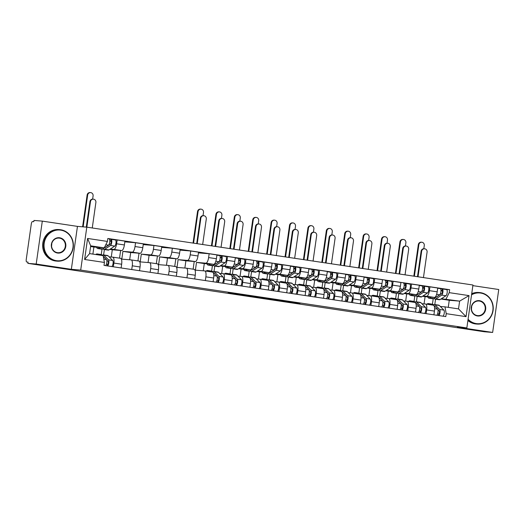 <?xml version="1.0" encoding="UTF-8"?>
<svg xmlns="http://www.w3.org/2000/svg" width="525" height="525" viewBox="0 0 525 525"><rect width="100%" height="100%" fill="white"/><g stroke="black" fill="none" stroke-linecap="round" stroke-linejoin="round"><path stroke-width="0.79" d="M249.88 295.772L235.489 293.619L228.007 293.009L242.222 295.142L237.497 294.354L246.054 295.457L241.552 294.669L249.88 295.772M299.972 303.457L287.641 301.435L280.16 300.825L296.212 303.22L283.119 301.173L299.998 303.26M71.347 269.312L77.457 226.387L42.308 221.117L36.199 264.042L71.347 269.312L80.699 270.08L466.843 327.941L457.492 327.173L492.64 332.443L484.299 331.754L27.851 263.36L28.035 262.106L26.716 261.995A2.527 0.84 -81.5 0 0 26.736 262.001M36.199 264.042L27.851 263.36M267.612 298.436L251.639 296.041L244.158 295.431L260.203 297.826L267.612 298.436M271.208 298.948L285.685 301.133L270.795 299.44L262.06 298.121L271.208 298.948M42.308 221.117L33.961 220.434L33.784 221.681L32.484 221.576A2.527 0.84 -81.5 0 0 31.29 224.011L26.25 259.429A2.527 0.84 -81.5 0 0 26.716 261.995M77.457 226.387L86.802 227.154L472.953 285.016L466.843 327.941M492.64 332.443L498.75 289.518L472.867 285.639M109.134 256.843L112.757 257.145A5.814 1.929 98.5 0 1 112.803 257.145A5.814 1.929 98.5 0 1 113.866 263.058L113.334 266.792M104.383 249.539L103.615 254.92M111.267 257.02L112.297 249.782L121.649 250.55A5.814 1.929 -81.5 0 0 124.392 244.952L116.609 243.784A5.814 1.929 98.5 0 1 113.859 249.382L110.23 249.086M116.609 243.784L117.154 239.971L113.557 239.676M101.246 254.566L102.014 249.185M121.124 267.953L121.649 264.226A5.814 1.929 -81.5 0 0 120.586 258.313A5.814 1.929 -81.5 0 0 120.54 258.307L112.842 257.158M124.392 244.952L124.937 241.132L117.154 239.971M124.838 241.848L135.555 242.727L135.01 246.54A5.814 1.929 98.5 0 1 132.261 252.138L122.909 251.37L121.807 259.133L131.158 259.901A5.814 1.929 98.5 0 1 131.197 259.908A5.814 1.929 98.5 0 1 132.267 265.814L131.736 269.548M119.529 258.156L120.625 250.464M139.519 270.71L140.05 266.982A5.814 1.929 -81.5 0 0 138.987 261.069A5.814 1.929 -81.5 0 0 138.941 261.069L131.243 259.914M129.668 259.777L130.699 252.538L140.044 253.306A5.814 1.929 -81.5 0 0 142.793 247.708L143.338 243.889L135.555 242.727M143.233 244.604L153.95 245.483L153.412 249.296A5.814 1.929 98.5 0 1 150.662 254.901L141.31 254.133L140.208 261.89L149.559 262.658A5.814 1.929 98.5 0 1 149.599 262.664A5.814 1.929 98.5 0 1 150.668 268.57L150.137 272.304M137.924 260.912L139.02 253.221M157.92 273.473L158.452 269.738A5.814 1.929 -81.5 0 0 157.382 263.826A5.814 1.929 -81.5 0 0 157.343 263.826L149.638 262.671M148.063 262.533L149.093 255.294L158.445 256.062A5.814 1.929 -81.5 0 0 161.195 250.464L161.739 246.652L153.95 245.483M161.634 247.36L172.351 248.24L171.806 252.059A5.814 1.929 98.5 0 1 169.063 257.657L159.712 256.889L158.602 264.646L167.954 265.414A5.814 1.929 98.5 0 1 168 265.42A5.814 1.929 98.5 0 1 169.063 271.327L168.532 275.061M156.325 263.668L157.421 255.977M176.321 276.229L176.853 272.495A5.814 1.929 -81.5 0 0 175.783 266.588A5.814 1.929 -81.5 0 0 175.737 266.582L168.039 265.427M166.464 265.289L167.495 258.051L176.846 258.818A5.814 1.929 -81.5 0 0 179.589 253.221L180.134 249.408L172.351 248.24M180.036 250.117L190.752 250.996L190.207 254.815A5.814 1.929 98.5 0 1 187.458 260.413L178.106 259.645L177.004 267.402L186.355 268.17A5.814 1.929 98.5 0 1 186.395 268.177A5.814 1.929 98.5 0 1 187.464 274.089L186.933 277.817M174.727 266.424L175.823 258.74M194.716 278.985L195.248 275.251A5.814 1.929 -81.5 0 0 194.184 269.345A5.814 1.929 -81.5 0 0 194.138 269.338L186.441 268.183M184.866 268.052L185.896 260.813L195.241 261.581A5.814 1.929 -81.5 0 0 197.991 255.983L198.535 252.164L190.752 250.996M198.437 252.873L209.147 253.752L208.609 257.572A5.814 1.929 98.5 0 1 205.859 263.169L196.507 262.402L195.405 270.158L204.757 270.926A5.814 1.929 98.5 0 1 204.796 270.933A5.814 1.929 98.5 0 1 205.866 276.846L205.334 280.573M193.128 269.187L194.217 261.496M213.117 281.741L213.649 278.007A5.814 1.929 -81.5 0 0 212.579 272.101A5.814 1.929 -81.5 0 0 212.54 272.094L204.842 270.939M203.26 270.808L204.291 263.57L213.642 264.338A5.814 1.929 -81.5 0 0 216.392 258.74L216.937 254.92L209.147 253.752M219.529 273.387L223.151 273.683A5.814 1.929 98.5 0 1 223.197 273.689A5.814 1.929 98.5 0 1 224.26 279.602L223.729 283.329M214.777 266.083L214.01 271.464M223.952 256.213L227.548 256.508L227.003 260.328A5.814 1.929 98.5 0 1 224.26 265.926L220.625 265.63M211.641 271.11L212.408 265.729M231.518 284.498L232.05 280.77A5.814 1.929 -81.5 0 0 230.98 274.857A5.814 1.929 -81.5 0 0 230.941 274.851L223.237 273.696M221.662 273.564L222.692 266.326L232.043 267.094A5.814 1.929 -81.5 0 0 234.793 261.496L235.331 257.677L227.548 256.508M237.93 276.143L241.552 276.445A5.814 1.929 98.5 0 1 241.598 276.445A5.814 1.929 98.5 0 1 242.662 282.358L242.13 286.092M233.172 268.839L232.411 274.221M242.353 258.976L245.949 259.271L245.405 263.084A5.814 1.929 98.5 0 1 242.655 268.682L239.026 268.387M230.042 273.866L230.81 268.485M249.913 287.254L250.445 283.526A5.814 1.929 -81.5 0 0 249.382 277.613A5.814 1.929 -81.5 0 0 249.336 277.607L241.638 276.458M240.063 276.321L241.093 269.082L250.438 269.85A5.814 1.929 -81.5 0 0 253.188 264.252L253.732 260.433L245.949 259.271M256.325 278.9L259.954 279.202A5.814 1.929 98.5 0 1 259.993 279.208A5.814 1.929 98.5 0 1 261.063 285.114L260.531 288.848M251.573 271.602L250.806 276.977M260.754 261.732L264.351 262.027L263.806 265.84A5.814 1.929 98.5 0 1 261.056 271.438L257.421 271.143M248.443 276.623L249.204 271.241M268.314 290.01L268.846 286.283A5.814 1.929 -81.5 0 0 267.776 280.37A5.814 1.929 -81.5 0 0 267.737 280.37L260.039 279.215M258.457 279.077L259.488 271.838L268.839 272.606A5.814 1.929 -81.5 0 0 271.589 267.008L272.134 263.189L264.351 262.027M274.726 281.662L278.348 281.958A5.814 1.929 98.5 0 1 278.394 281.964A5.814 1.929 98.5 0 1 279.457 287.871L278.933 291.605M269.975 274.358L269.207 279.733M279.149 264.488L282.745 264.784L282.201 268.597A5.814 1.929 98.5 0 1 279.457 274.201L275.822 273.899M266.838 279.379L267.606 273.998M286.716 292.773L287.247 289.039A5.814 1.929 -81.5 0 0 286.178 283.126A5.814 1.929 -81.5 0 0 286.138 283.126L278.434 281.971M276.859 281.833L277.889 274.595L287.241 275.363A5.814 1.929 -81.5 0 0 289.99 269.765L290.528 265.952L282.745 264.784M293.127 284.419L296.75 284.714A5.814 1.929 98.5 0 1 296.796 284.721A5.814 1.929 98.5 0 1 297.859 290.627L297.327 294.361M288.369 277.115L287.608 282.489M297.55 267.245L301.147 267.54L300.602 271.359A5.814 1.929 98.5 0 1 297.852 276.957L294.223 276.655M285.239 282.135L286.007 276.76M305.11 295.529L305.642 291.795A5.814 1.929 -81.5 0 0 304.579 285.889A5.814 1.929 -81.5 0 0 304.533 285.882L296.835 284.727M295.26 284.589L296.29 277.351L305.642 278.119A5.814 1.929 -81.5 0 0 308.385 272.521L308.93 268.708L301.147 267.54M311.528 287.175L315.151 287.47A5.814 1.929 98.5 0 1 315.19 287.477A5.814 1.929 98.5 0 1 316.26 293.39L315.728 297.117M306.771 279.871L306.009 285.246M315.952 270.001L319.548 270.296L319.003 274.116A5.814 1.929 98.5 0 1 316.253 279.713L312.618 279.412M303.64 284.891L304.402 279.517M323.512 298.285L324.043 294.551A5.814 1.929 -81.5 0 0 322.973 288.645A5.814 1.929 -81.5 0 0 322.934 288.638L315.236 287.483M313.655 287.352L314.685 280.114L324.037 280.882A5.814 1.929 -81.5 0 0 326.786 275.284L327.331 271.464L319.548 270.296M329.923 289.931L333.552 290.227A5.814 1.929 98.5 0 1 333.592 290.233A5.814 1.929 98.5 0 1 334.661 296.146L334.13 299.873M325.172 282.627L324.404 288.008M334.346 272.757L337.942 273.053L337.404 276.872A5.814 1.929 98.5 0 1 334.655 282.47L331.019 282.168M322.035 287.654L322.803 282.273M341.913 301.042L342.444 297.308A5.814 1.929 -81.5 0 0 341.375 291.401A5.814 1.929 -81.5 0 0 341.335 291.395L333.631 290.24M332.056 290.108L333.086 282.87L342.438 283.638A5.814 1.929 -81.5 0 0 345.188 278.04L345.726 274.221L337.942 273.053M348.324 292.688L351.947 292.983A5.814 1.929 98.5 0 1 351.993 292.989A5.814 1.929 98.5 0 1 353.056 298.902L352.524 302.63M343.573 285.383L342.805 290.765M352.748 275.513L356.344 275.809L355.799 279.628A5.814 1.929 98.5 0 1 353.049 285.226L349.42 284.931M340.436 290.41L341.204 285.029M360.314 303.798L360.839 300.07A5.814 1.929 -81.5 0 0 359.776 294.158A5.814 1.929 -81.5 0 0 359.73 294.151L352.032 292.996M350.457 292.865L351.488 285.626L360.839 286.394A5.814 1.929 -81.5 0 0 363.582 280.796L364.127 276.977L356.344 275.809M366.726 295.444L370.348 295.746A5.814 1.929 98.5 0 1 370.387 295.746A5.814 1.929 98.5 0 1 371.457 301.658L370.926 305.392M361.968 288.14L361.207 293.521M371.149 278.276L374.745 278.572L374.2 282.384A5.814 1.929 98.5 0 1 371.451 287.982L367.815 287.687M358.837 293.167L359.605 287.785M378.709 306.554L379.24 302.827A5.814 1.929 -81.5 0 0 378.177 296.914A5.814 1.929 -81.5 0 0 378.131 296.907L370.433 295.759M368.858 295.621L369.889 288.382L379.234 289.15A5.814 1.929 -81.5 0 0 381.983 283.553L382.528 279.733L374.745 278.572M385.12 298.2L388.749 298.502A5.814 1.929 98.5 0 1 388.789 298.508A5.814 1.929 98.5 0 1 389.858 304.415L389.327 308.149M380.369 290.902L379.601 296.277M389.543 281.033L393.14 281.328L392.602 285.141A5.814 1.929 98.5 0 1 389.852 290.738L386.216 290.443M377.239 295.923L378 290.542M397.11 309.31L397.642 305.583A5.814 1.929 -81.5 0 0 396.572 299.67A5.814 1.929 -81.5 0 0 396.533 299.67L388.835 298.515M387.253 298.377L388.283 291.139L397.635 291.907A5.814 1.929 -81.5 0 0 400.385 286.309L400.929 282.489L393.14 281.328M403.522 300.963L407.144 301.258A5.814 1.929 98.5 0 1 407.19 301.265A5.814 1.929 98.5 0 1 408.253 307.171L407.722 310.905M398.77 293.659L398.002 299.033M407.945 283.789L411.541 284.084L410.996 287.897A5.814 1.929 98.5 0 1 408.253 293.501L404.617 293.199M395.633 298.679L396.401 293.298M415.511 312.073L416.043 308.339A5.814 1.929 -81.5 0 0 414.973 302.426A5.814 1.929 -81.5 0 0 414.927 302.426L407.229 301.271M405.654 301.133L406.685 293.895L416.036 294.663A5.814 1.929 -81.5 0 0 418.779 289.065L419.324 285.252L411.541 284.084M421.923 303.719L425.545 304.014A5.814 1.929 98.5 0 1 425.585 304.021A5.814 1.929 98.5 0 1 426.654 309.927L426.123 313.661M417.165 296.415L416.404 301.79M426.346 286.545L429.942 286.84L429.398 290.66A5.814 1.929 98.5 0 1 426.648 296.257L423.012 295.956M414.035 301.435L414.803 296.061M433.906 314.829L434.438 311.095A5.814 1.929 -81.5 0 0 433.374 305.189A5.814 1.929 -81.5 0 0 433.328 305.183L425.631 304.027M424.056 303.89L425.086 296.651L434.431 297.419A5.814 1.929 -81.5 0 0 437.181 291.821L437.725 288.008L429.942 286.84M425.086 296.651L422.533 296.271M406.685 293.895L404.138 293.514M388.283 291.139L385.737 290.758M369.889 288.382L367.336 288.002M351.488 285.626L348.941 285.246M333.086 282.87L330.54 282.483M314.685 280.114L312.139 279.727M296.29 277.351L293.738 276.97M277.889 274.595L275.343 274.214M259.488 271.838L256.942 271.458M241.093 269.082L238.54 268.702M222.692 266.326L220.146 265.945M204.291 263.57L196.507 262.402M185.896 260.813L178.106 259.645M167.495 258.051L159.712 256.889M149.093 255.294L141.31 254.133M130.699 252.538L122.909 251.37M112.297 249.782L109.751 249.401M92.892 254.1L93.896 247.026L104.252 247.872L90.687 245.844L89.585 253.601L103.149 255.636L104.429 262.447L104.009 265.394L445.81 316.608L446.23 313.668L444.951 306.856L458.515 308.89L459.618 301.127L441.413 298.712M93.896 247.026L90.595 246.527M104.429 262.447L84.61 259.481L87.603 238.455L107.422 241.428L104.252 247.872M446.053 299.092L449.223 292.648L449.643 289.702L107.842 238.481L107.422 241.428M449.223 292.648L469.035 295.614L466.042 316.641L446.23 313.668M80.699 270.08L86.802 227.154M448.258 307.348L449.262 300.28L459.618 301.127L469.035 295.614M440.317 306.475L444.951 306.856M449.262 300.28L440.934 299.027M435.566 299.171L434.798 304.546M444.747 289.301L449.643 289.702M432.436 304.192L433.197 298.817M84.61 259.481L89.585 253.601M87.603 238.455L90.687 245.844M458.515 308.89L466.042 316.641M253.903 296.395L246.251 295.713L253.523 296.723L258.195 297.098L253.91 296.356M276.17 299.808L268.183 298.732L276.17 299.808M86.297 227.108L89.926 201.613A2.907 2.743 -85.3 0 1 92.873 199.119L93.417 199.165A2.907 2.743 94.7 0 0 90.471 201.652L86.842 227.154M92.262 227.968L95.891 202.466A2.907 2.743 94.7 0 0 93.417 199.165M104.429 247.852A5.946 1.975 -81.5 0 0 104.803 247.695L110.591 243.895A1.516 0.505 -81.5 0 0 111.195 242.294A1.516 0.505 -81.5 0 0 110.893 240.936A1.516 0.505 -81.5 0 0 110.88 240.936L111.11 239.308A3.163 1.05 -81.5 0 1 111.136 239.308L115.382 239.945A3.163 1.05 -81.5 0 0 115.356 239.945A3.163 1.05 -81.5 0 1 116.005 242.78A3.163 1.05 -81.5 0 1 114.758 246.113L108.964 249.913A7.586 2.52 -81.5 0 1 108.209 250.117L103.963 249.48A7.586 2.52 -81.5 0 0 104.718 249.277L110.513 245.477A3.163 1.05 -81.5 0 0 111.759 242.143A3.163 1.05 -81.5 0 0 111.136 239.308M103.084 248.738A7.586 2.52 -81.5 0 0 103.963 249.48M109.797 241.132L111.136 241.244M109.797 240.772L110.9 240.936M96.58 247.242A7.586 2.52 -81.5 0 0 97.716 248.542L101.962 249.178A7.586 2.52 -81.5 0 0 102.716 248.975L108.511 245.175A3.163 1.05 -81.5 0 0 109.758 241.841A3.163 1.05 -81.5 0 0 109.128 239.006A3.163 1.05 -81.5 0 0 109.108 239.006L109.128 239.006M97.716 248.542A7.586 2.52 -81.5 0 0 98.47 248.338L99.743 247.505M109.154 239.013L111.11 239.308M82.602 226.807L87.124 195.051A2.907 2.743 -85.3 0 1 90.077 192.557L90.622 192.603A2.907 2.743 94.7 0 0 87.668 195.097L83.147 226.852M92.636 199.113L93.096 195.91A2.907 2.743 94.7 0 0 90.622 192.603M95.845 254.54A7.586 2.52 98.5 0 1 97.059 253.936L101.305 254.573A7.586 2.52 98.5 0 1 101.876 254.887L102.519 255.537M97.059 253.936A7.586 2.52 98.5 0 1 97.63 254.251L98.273 254.901M103.274 256.305L106.463 259.54A3.163 1.05 98.5 0 1 106.792 262.73A3.163 1.05 98.5 0 1 105.525 265.617M106.713 259.987L108.104 261.397A1.516 0.505 98.5 0 1 108.235 263.077A1.516 0.505 98.5 0 1 107.553 264.338L106.444 264.173M102.277 255.294A7.586 2.52 98.5 0 1 103.313 254.874A7.586 2.52 98.5 0 1 103.878 255.189L108.472 259.836A3.163 1.05 98.5 0 1 108.793 263.025A3.163 1.05 98.5 0 1 107.533 265.919M103.313 254.874L107.559 255.511A7.586 2.52 98.5 0 1 108.124 255.826L112.718 260.472A3.163 1.05 98.5 0 1 113.039 263.662A3.163 1.05 98.5 0 1 111.779 266.556M107.553 264.338L107.33 265.886M56.411 260.676A15.428 14.549 94.7 0 0 72.968 247.564A15.428 14.549 94.7 0 0 60.756 230.14A15.428 14.549 94.7 0 0 44.192 243.252A15.428 14.549 94.7 0 0 56.411 260.676M60.683 229.753A15.802 14.903 -85.3 0 1 73.264 247.111A15.802 14.903 -85.3 0 1 57.159 261.148A15.802 14.903 -85.3 0 1 56.228 261.037A15.802 14.903 -85.3 0 1 43.654 243.679A15.802 14.903 -85.3 0 1 59.752 229.642A15.802 14.903 -85.3 0 1 60.683 229.753M57.494 253.037A7.711 7.271 -85.3 0 1 51.391 244.328A7.711 7.271 -85.3 0 1 59.666 237.773A7.711 7.271 -85.3 0 1 65.776 246.481A7.711 7.271 -85.3 0 1 57.494 253.037M59.489 238.133A7.33 6.917 94.7 0 0 59.056 238.088A7.33 6.917 94.7 0 0 51.588 244.598A7.33 6.917 94.7 0 0 57.422 252.656A7.33 6.917 94.7 0 0 57.855 252.702A7.33 6.917 94.7 0 0 65.33 246.192A7.33 6.917 94.7 0 0 59.489 238.133M57.159 261.148L56.241 261.069A15.802 14.903 -85.3 0 1 55.309 260.964A15.802 14.903 -85.3 0 1 42.728 243.607A15.802 14.903 -85.3 0 1 58.826 229.569L59.752 229.642M51.732 243.738A7.33 6.917 -85.3 0 1 51.555 245.936M468.083 319.239A15.428 14.549 94.7 0 0 476.287 323.597A15.428 14.549 94.7 0 0 492.85 310.485A15.428 14.549 94.7 0 0 480.637 293.055A15.428 14.549 94.7 0 0 471.555 294.82M471.634 294.269A15.802 14.903 -85.3 0 1 479.633 292.563A15.802 14.903 -85.3 0 1 480.565 292.674A15.802 14.903 -85.3 0 1 493.139 310.032A15.802 14.903 -85.3 0 1 477.041 324.069A15.802 14.903 -85.3 0 1 476.109 323.958A15.802 14.903 -85.3 0 1 468.005 319.81M477.376 315.958A7.711 7.271 -85.3 0 1 471.266 307.25A7.711 7.271 -85.3 0 1 479.548 300.694A7.711 7.271 -85.3 0 1 485.658 309.402A7.711 7.271 -85.3 0 1 477.376 315.958M479.371 301.055A7.33 6.917 94.7 0 0 478.938 301.009A7.33 6.917 94.7 0 0 471.47 307.519A7.33 6.917 94.7 0 0 477.304 315.571A7.33 6.917 94.7 0 0 477.737 315.623A7.33 6.917 94.7 0 0 485.205 309.113A7.33 6.917 94.7 0 0 479.371 301.055M477.041 324.069L476.123 323.991A15.802 14.903 -85.3 0 1 475.191 323.886A15.802 14.903 -85.3 0 1 467.9 320.499M471.719 293.698A15.802 14.903 -85.3 0 1 478.708 292.491L479.633 292.563M471.614 306.652A7.33 6.917 -85.3 0 1 471.43 308.858M196.698 243.62L200.32 218.151A2.907 2.743 -85.3 0 1 203.267 215.663L203.818 215.709A2.907 2.743 94.7 0 0 200.865 218.197L197.236 243.698M202.663 244.512L206.292 219.01A2.907 2.743 94.7 0 0 203.818 215.709M214.823 264.397A5.946 1.975 -81.5 0 0 215.198 264.239L220.986 260.439A1.516 0.505 -81.5 0 0 221.589 258.838A1.516 0.505 -81.5 0 0 221.287 257.48A1.516 0.505 -81.5 0 0 221.274 257.48L221.504 255.852A3.163 1.05 -81.5 0 0 221.504 255.852L225.776 256.489A3.163 1.05 -81.5 0 0 225.75 256.489L221.557 255.859M213.478 265.283A7.586 2.52 -81.5 0 0 214.364 266.024A7.586 2.52 -81.5 0 0 215.119 265.821L220.907 262.021A3.163 1.05 -81.5 0 0 222.154 258.681A3.163 1.05 -81.5 0 0 221.53 255.852L219.548 255.557M214.364 266.024L218.61 266.661A7.586 2.52 -81.5 0 0 219.365 266.457L225.153 262.658A3.163 1.05 -81.5 0 0 226.4 259.317A3.163 1.05 -81.5 0 0 225.776 256.489M220.192 257.677L221.53 257.788M220.192 257.316L221.301 257.48M206.975 263.786A7.586 2.52 -81.5 0 0 208.11 265.086L212.356 265.722A7.586 2.52 -81.5 0 0 213.111 265.519L218.905 261.719A3.163 1.05 -81.5 0 0 220.152 258.385A3.163 1.05 -81.5 0 0 219.522 255.55A3.163 1.05 -81.5 0 0 219.502 255.55L216.897 255.157L219.522 255.55M208.11 265.086A7.586 2.52 -81.5 0 0 208.865 264.882L210.138 264.049M193.043 243.068L197.518 211.595A2.907 2.743 -85.3 0 1 200.471 209.101L201.016 209.147A2.907 2.743 94.7 0 0 198.063 211.641L193.581 243.154M203.037 215.65L203.49 212.448A2.907 2.743 94.7 0 0 201.016 209.147M206.187 271.143A7.586 2.52 98.5 0 1 207.454 270.48L211.7 271.117A7.586 2.52 98.5 0 1 212.271 271.432L216.858 276.084A3.163 1.05 98.5 0 1 217.186 279.267A3.163 1.05 98.5 0 1 215.926 282.161M207.454 270.48A7.586 2.52 98.5 0 1 208.025 270.795L208.747 271.523M217.107 276.531L218.498 277.942A1.516 0.505 98.5 0 1 218.63 279.615A1.516 0.505 98.5 0 1 217.947 280.882L216.838 280.711M212.671 271.838A7.586 2.52 98.5 0 1 213.708 271.418A7.586 2.52 98.5 0 1 214.272 271.727L218.866 276.38A3.163 1.05 98.5 0 1 219.194 279.569A3.163 1.05 98.5 0 1 217.927 282.463M213.708 271.418L217.954 272.055A7.586 2.52 98.5 0 1 218.518 272.363L223.112 277.016A3.163 1.05 98.5 0 1 223.44 280.206A3.163 1.05 98.5 0 1 222.173 283.1M217.947 280.882L217.724 282.43M215.093 246.376L218.722 220.913A2.907 2.743 -85.3 0 1 221.668 218.42L222.213 218.466A2.907 2.743 94.7 0 0 219.266 220.953L215.637 246.455M221.058 247.268L224.687 221.767A2.907 2.743 94.7 0 0 222.213 218.466M233.225 267.153A5.946 1.975 -81.5 0 0 233.599 266.995L239.387 263.196A1.516 0.505 -81.5 0 0 239.984 261.594A1.516 0.505 -81.5 0 0 239.689 260.236A1.516 0.505 -81.5 0 0 239.676 260.236L239.905 258.608A3.163 1.05 -81.5 0 1 239.932 258.608L244.177 259.245A3.163 1.05 -81.5 0 0 244.151 259.245L239.951 258.615M231.873 268.039A7.586 2.52 -81.5 0 0 232.759 268.78A7.586 2.52 -81.5 0 0 233.513 268.577L239.308 264.777A3.163 1.05 -81.5 0 0 240.555 261.443A3.163 1.05 -81.5 0 0 239.932 258.608M232.759 268.78L237.005 269.417A7.586 2.52 -81.5 0 0 237.759 269.213L243.554 265.414A3.163 1.05 -81.5 0 0 244.801 262.08A3.163 1.05 -81.5 0 0 244.177 259.245M238.593 260.433L239.932 260.544M238.593 260.072L239.695 260.236M225.376 266.543A7.586 2.52 -81.5 0 0 226.511 267.842L230.757 268.478A7.586 2.52 -81.5 0 0 231.512 268.275L237.3 264.475A3.163 1.05 -81.5 0 0 238.553 261.142A3.163 1.05 -81.5 0 0 237.923 258.307A3.163 1.05 -81.5 0 0 237.904 258.307L235.298 257.919L237.923 258.307M226.511 267.842A7.586 2.52 -81.5 0 0 227.266 267.638L228.539 266.805M237.95 258.313L239.905 258.608M211.437 245.831L215.919 214.351A2.907 2.743 -85.3 0 1 218.873 211.857L219.417 211.903A2.907 2.743 94.7 0 0 216.464 214.397L211.982 245.91M221.432 218.413L221.891 215.211A2.907 2.743 94.7 0 0 219.417 211.903M224.588 273.899A7.586 2.52 98.5 0 1 225.855 273.236L230.101 273.873A7.586 2.52 98.5 0 1 230.672 274.188L235.259 278.841A3.163 1.05 98.5 0 1 235.587 282.03A3.163 1.05 98.5 0 1 234.321 284.918M225.855 273.236A7.586 2.52 98.5 0 1 226.426 273.551L227.148 274.28M235.508 279.287L236.9 280.698A1.516 0.505 98.5 0 1 237.031 282.378A1.516 0.505 98.5 0 1 236.342 283.638L235.239 283.474M231.072 274.595A7.586 2.52 98.5 0 1 232.102 274.175A7.586 2.52 98.5 0 1 232.673 274.49L237.261 279.136A3.163 1.05 98.5 0 1 237.589 282.325A3.163 1.05 98.5 0 1 236.329 285.219M232.102 274.175L236.348 274.811A7.586 2.52 98.5 0 1 236.919 275.126L241.507 279.772A3.163 1.05 98.5 0 1 241.835 282.962A3.163 1.05 98.5 0 1 240.575 285.856M236.342 283.638L236.125 285.187M233.494 249.132L237.116 223.67A2.907 2.743 -85.3 0 1 240.069 221.176L240.614 221.222A2.907 2.743 94.7 0 0 237.661 223.716L234.032 249.218M239.459 250.025L243.088 224.523A2.907 2.743 94.7 0 0 240.614 221.222M251.626 269.909A5.946 1.975 -81.5 0 0 251.993 269.752L257.788 265.952A1.516 0.505 -81.5 0 0 258.385 264.351A1.516 0.505 -81.5 0 0 258.083 262.992A1.516 0.505 -81.5 0 0 258.077 262.992L258.307 261.365A3.163 1.05 -81.5 0 1 258.326 261.365L262.572 262.001A3.163 1.05 -81.5 0 0 262.553 262.001A3.163 1.05 -81.5 0 1 263.202 264.836A3.163 1.05 -81.5 0 1 261.955 268.17L256.161 271.97A7.586 2.52 -81.5 0 1 255.406 272.173L251.16 271.537A7.586 2.52 -81.5 0 0 251.915 271.333L257.709 267.533A3.163 1.05 -81.5 0 0 258.956 264.2A3.163 1.05 -81.5 0 0 258.326 261.365M250.274 270.795A7.586 2.52 -81.5 0 0 251.16 271.537M256.994 263.189L258.326 263.301M256.994 262.828L258.097 262.992M243.771 269.305A7.586 2.52 -81.5 0 0 244.906 270.598L249.152 271.235A7.586 2.52 -81.5 0 0 249.907 271.031L255.701 267.232A3.163 1.05 -81.5 0 0 256.948 263.898A3.163 1.05 -81.5 0 0 256.325 261.069A3.163 1.05 -81.5 0 0 256.298 261.063L258.307 261.365M244.906 270.598A7.586 2.52 -81.5 0 0 245.661 270.395L246.934 269.561M229.838 248.588L234.321 217.107A2.907 2.743 -85.3 0 1 237.267 214.613L237.812 214.659A2.907 2.743 94.7 0 0 234.865 217.153L230.377 248.666M239.833 221.169L240.286 217.967A2.907 2.743 94.7 0 0 237.812 214.659M242.99 276.655A7.586 2.52 98.5 0 1 244.256 275.993L248.502 276.629A7.586 2.52 98.5 0 1 249.067 276.944L253.66 281.597A3.163 1.05 98.5 0 1 253.982 284.786A3.163 1.05 98.5 0 1 252.722 287.674M244.256 275.993A7.586 2.52 98.5 0 1 244.821 276.308L245.543 277.043M253.91 282.05L255.294 283.454A1.516 0.505 98.5 0 1 255.426 285.134A1.516 0.505 98.5 0 1 254.743 286.394L253.641 286.23M249.473 277.351A7.586 2.52 98.5 0 1 250.504 276.931A7.586 2.52 98.5 0 1 251.075 277.246L255.662 281.899A3.163 1.05 98.5 0 1 255.99 285.082A3.163 1.05 98.5 0 1 254.73 287.976M250.504 276.931L254.75 277.567A7.586 2.52 98.5 0 1 255.321 277.882L259.908 282.535A3.163 1.05 98.5 0 1 260.236 285.718A3.163 1.05 98.5 0 1 258.976 288.612M254.743 286.394L254.52 287.943M251.895 251.888L255.518 226.426A2.907 2.743 -85.3 0 1 258.471 223.932L259.015 223.978A2.907 2.743 94.7 0 0 256.062 226.472L252.433 251.974M257.86 252.787L261.489 227.286A2.907 2.743 94.7 0 0 259.015 223.978M270.027 272.665A5.946 1.975 -81.5 0 0 270.395 272.508L276.183 268.708A1.516 0.505 -81.5 0 0 276.787 267.107A1.516 0.505 -81.5 0 0 276.485 265.748A1.516 0.505 -81.5 0 0 276.472 265.748L276.708 264.121A3.163 1.05 -81.5 0 1 276.728 264.127L280.954 264.757A3.163 1.05 -81.5 0 1 280.973 264.757A3.163 1.05 -81.5 0 1 281.603 267.592A3.163 1.05 -81.5 0 1 280.35 270.926L274.562 274.726A7.586 2.52 -81.5 0 1 273.807 274.929L269.561 274.293A7.586 2.52 -81.5 0 0 270.316 274.089L276.104 270.29A3.163 1.05 -81.5 0 0 277.358 266.956A3.163 1.05 -81.5 0 0 276.728 264.127L280.973 264.757M268.675 273.551A7.586 2.52 -81.5 0 0 269.561 274.293M275.395 265.945L276.728 266.057M275.389 265.584L276.498 265.755M262.172 272.062A7.586 2.52 -81.5 0 0 263.307 273.361L267.553 273.991A7.586 2.52 -81.5 0 0 268.308 273.787L274.103 269.988A3.163 1.05 -81.5 0 0 275.349 266.654A3.163 1.05 -81.5 0 0 274.726 263.826A3.163 1.05 -81.5 0 0 274.7 263.819L276.708 264.121M263.307 273.361A7.586 2.52 -81.5 0 0 264.062 273.151L265.335 272.317M270.29 254.651L273.919 229.182A2.907 2.743 -85.3 0 1 276.865 226.688L277.41 226.734A2.907 2.743 94.7 0 0 274.463 229.228L270.834 254.73M276.255 255.544L279.884 230.042A2.907 2.743 94.7 0 0 277.41 226.734M288.422 275.422A5.946 1.975 -81.5 0 0 288.796 275.264L294.584 271.464A1.516 0.505 -81.5 0 0 295.181 269.863A1.516 0.505 -81.5 0 0 294.886 268.505A1.516 0.505 -81.5 0 0 294.873 268.505L295.103 266.877A3.163 1.05 -81.5 0 1 295.129 266.884L299.375 267.52A3.163 1.05 -81.5 0 0 299.348 267.514L295.148 266.884M287.07 276.308A7.586 2.52 -81.5 0 0 287.956 277.049A7.586 2.52 -81.5 0 0 288.711 276.846L294.505 273.046A3.163 1.05 -81.5 0 0 295.752 269.712A3.163 1.05 -81.5 0 0 295.129 266.884M287.956 277.049L292.202 277.686A7.586 2.52 -81.5 0 0 292.957 277.482L298.751 273.683A3.163 1.05 -81.5 0 0 299.998 270.349A3.163 1.05 -81.5 0 0 299.375 267.52M293.79 268.702L295.129 268.813M293.79 268.341L294.892 268.511M280.573 274.818A7.586 2.52 -81.5 0 0 281.708 276.117L285.954 276.754A7.586 2.52 -81.5 0 0 286.709 276.55L292.497 272.751A3.163 1.05 -81.5 0 0 293.751 269.41A3.163 1.05 -81.5 0 0 293.121 266.582A3.163 1.05 -81.5 0 0 293.101 266.575L290.496 266.188L293.121 266.582M281.708 276.117A7.586 2.52 -81.5 0 0 282.463 275.914L283.736 275.074M293.147 266.588L295.103 266.877M288.691 257.408L292.313 231.938A2.907 2.743 -85.3 0 1 295.267 229.445L295.811 229.491A2.907 2.743 94.7 0 0 292.858 231.984L289.229 257.486M294.656 258.3L298.285 232.798A2.907 2.743 94.7 0 0 295.811 229.491M306.823 278.178A5.946 1.975 -81.5 0 0 307.191 278.027L312.985 274.227A1.516 0.505 -81.5 0 0 313.582 272.626A1.516 0.505 -81.5 0 0 313.281 271.261A1.516 0.505 -81.5 0 0 313.274 271.261L313.504 269.633A3.163 1.05 -81.5 0 1 313.523 269.64L317.769 270.277A3.163 1.05 -81.5 0 0 317.75 270.27A3.163 1.05 -81.5 0 1 318.399 273.105A3.163 1.05 -81.5 0 1 317.152 276.439L311.358 280.238A7.586 2.52 -81.5 0 1 310.603 280.442L306.357 279.812A7.586 2.52 -81.5 0 0 307.112 279.602L312.907 275.809A3.163 1.05 -81.5 0 0 314.153 272.468A3.163 1.05 -81.5 0 0 313.523 269.64M305.471 279.064A7.586 2.52 -81.5 0 0 306.357 279.812M312.191 271.464L313.523 271.569M312.191 271.103L313.294 271.267M298.968 277.574A7.586 2.52 -81.5 0 0 300.103 278.873L304.349 279.51A7.586 2.52 -81.5 0 0 305.11 279.307L310.898 275.507A3.163 1.05 -81.5 0 0 312.145 272.167A3.163 1.05 -81.5 0 0 311.522 269.338A3.163 1.05 -81.5 0 0 311.496 269.338L308.897 268.944L311.522 269.338M300.103 278.873A7.586 2.52 -81.5 0 0 300.864 278.67L302.131 277.837M311.542 269.345L313.504 269.633M307.092 260.164L310.715 234.695A2.907 2.743 -85.3 0 1 313.668 232.207L314.213 232.247A2.907 2.743 94.7 0 0 311.259 234.741L307.63 260.243M313.058 261.056L316.687 235.554A2.907 2.743 94.7 0 0 314.213 232.247M325.224 280.934A5.946 1.975 -81.5 0 0 325.592 280.783L331.387 276.983A1.516 0.505 -81.5 0 0 331.984 275.382A1.516 0.505 -81.5 0 0 331.682 274.024A1.516 0.505 -81.5 0 0 331.669 274.017L331.905 272.396A3.163 1.05 -81.5 0 1 331.925 272.396L336.171 273.033A3.163 1.05 -81.5 0 0 336.151 273.026A3.163 1.05 -81.5 0 1 336.801 275.861A3.163 1.05 -81.5 0 1 335.547 279.202L329.759 283.001A7.586 2.52 -81.5 0 1 329.004 283.205L324.758 282.568A7.586 2.52 -81.5 0 0 325.513 282.365L331.301 278.565A3.163 1.05 -81.5 0 0 332.555 275.225A3.163 1.05 -81.5 0 0 331.925 272.396M323.873 281.82A7.586 2.52 -81.5 0 0 324.758 282.568M330.592 274.221L331.925 274.326M330.586 273.86L331.695 274.024M317.369 280.33A7.586 2.52 -81.5 0 0 318.504 281.63L322.75 282.266A7.586 2.52 -81.5 0 0 323.505 282.063L329.3 278.263A3.163 1.05 -81.5 0 0 330.547 274.923A3.163 1.05 -81.5 0 0 329.923 272.094A3.163 1.05 -81.5 0 0 329.897 272.094L327.298 271.701L329.923 272.094M318.504 281.63A7.586 2.52 -81.5 0 0 319.259 281.426L320.532 280.593M329.943 272.101L331.905 272.396M325.487 262.92L329.116 237.451A2.907 2.743 -85.3 0 1 332.062 234.964L332.607 235.01A2.907 2.743 94.7 0 0 329.661 237.497L326.032 262.999M331.452 263.812L335.081 238.311A2.907 2.743 94.7 0 0 332.607 235.01M343.619 283.697A5.946 1.975 -81.5 0 0 343.993 283.539L349.781 279.74A1.516 0.505 -81.5 0 0 350.385 278.138A1.516 0.505 -81.5 0 0 350.083 276.78A1.516 0.505 -81.5 0 0 350.07 276.78L350.3 275.152A3.163 1.05 -81.5 0 1 350.326 275.152L354.546 275.789A3.163 1.05 -81.5 0 1 354.572 275.789A3.163 1.05 -81.5 0 1 355.195 278.618A3.163 1.05 -81.5 0 1 353.948 281.958L348.154 285.757A7.586 2.52 -81.5 0 1 347.399 285.961L343.153 285.324A7.586 2.52 -81.5 0 0 343.908 285.121L349.702 281.321A3.163 1.05 -81.5 0 0 350.949 277.981A3.163 1.05 -81.5 0 0 350.326 275.152L354.572 275.789M342.274 284.583A7.586 2.52 -81.5 0 0 343.153 285.324M348.987 276.977L350.326 277.088M348.987 276.616L350.09 276.78M335.77 283.087A7.586 2.52 -81.5 0 0 336.906 284.386L341.152 285.022A7.586 2.52 -81.5 0 0 341.906 284.819L347.701 281.019A3.163 1.05 -81.5 0 0 348.948 277.686A3.163 1.05 -81.5 0 0 348.318 274.851A3.163 1.05 -81.5 0 0 348.298 274.851L345.693 274.457L348.318 274.851M336.906 284.386A7.586 2.52 -81.5 0 0 337.66 284.183L338.933 283.349M348.344 274.857L350.3 275.152M343.888 265.676L347.511 240.214A2.907 2.743 -85.3 0 1 350.464 237.72L351.008 237.766A2.907 2.743 94.7 0 0 348.055 240.253L344.426 265.755M349.853 266.569L353.483 241.067A2.907 2.743 94.7 0 0 351.008 237.766M362.02 286.453A5.946 1.975 -81.5 0 0 362.388 286.296L368.183 282.496A1.516 0.505 -81.5 0 0 368.78 280.895A1.516 0.505 -81.5 0 0 368.478 279.536A1.516 0.505 -81.5 0 0 368.471 279.536L368.701 277.909A3.163 1.05 -81.5 0 0 368.701 277.909L372.973 278.545A3.163 1.05 -81.5 0 0 372.947 278.545L368.747 277.915M360.668 287.339A7.586 2.52 -81.5 0 0 361.554 288.081A7.586 2.52 -81.5 0 0 362.309 287.877L368.104 284.077A3.163 1.05 -81.5 0 0 369.351 280.744A3.163 1.05 -81.5 0 0 368.727 277.909L366.745 277.613M361.554 288.081L365.8 288.717A7.586 2.52 -81.5 0 0 366.555 288.514L372.35 284.714A3.163 1.05 -81.5 0 0 373.597 281.38A3.163 1.05 -81.5 0 0 372.973 278.545M367.388 279.733L368.721 279.845M367.388 279.372L368.491 279.536M354.172 285.843A7.586 2.52 -81.5 0 0 355.307 287.142L359.553 287.779A7.586 2.52 -81.5 0 0 360.308 287.575L366.096 283.776A3.163 1.05 -81.5 0 0 367.342 280.442A3.163 1.05 -81.5 0 0 366.719 277.607A3.163 1.05 -81.5 0 0 366.693 277.607L364.094 277.22M355.307 287.142A7.586 2.52 -81.5 0 0 356.062 286.939L357.328 286.105M362.289 268.433L365.912 242.97A2.907 2.743 -85.3 0 1 368.865 240.476L369.41 240.522A2.907 2.743 94.7 0 0 366.457 243.016L362.827 268.518M368.255 269.325L371.884 243.823A2.907 2.743 94.7 0 0 369.41 240.522M380.422 289.209A5.946 1.975 -81.5 0 0 380.789 289.052L386.584 285.252A1.516 0.505 -81.5 0 0 387.181 283.651A1.516 0.505 -81.5 0 0 386.879 282.293A1.516 0.505 -81.5 0 0 386.866 282.293L387.102 280.665A3.163 1.05 -81.5 0 1 387.122 280.665L391.368 281.302A3.163 1.05 -81.5 0 0 391.348 281.302A3.163 1.05 -81.5 0 1 391.998 284.137A3.163 1.05 -81.5 0 1 390.744 287.47L384.956 291.27A7.586 2.52 -81.5 0 1 384.202 291.473L379.956 290.837A7.586 2.52 -81.5 0 0 380.71 290.633L386.498 286.834A3.163 1.05 -81.5 0 0 387.752 283.5A3.163 1.05 -81.5 0 0 387.122 280.665M379.07 290.095A7.586 2.52 -81.5 0 0 379.956 290.837M385.79 282.489L387.122 282.601M385.783 282.128L386.892 282.293M372.566 288.606A7.586 2.52 -81.5 0 0 373.702 289.898L377.947 290.535A7.586 2.52 -81.5 0 0 378.702 290.332L384.497 286.532A3.163 1.05 -81.5 0 0 385.744 283.198A3.163 1.05 -81.5 0 0 385.12 280.37A3.163 1.05 -81.5 0 0 385.094 280.363L385.12 280.37M373.702 289.898A7.586 2.52 -81.5 0 0 374.456 289.695L375.729 288.862M385.14 280.37L387.102 280.665M380.684 271.189L384.313 245.726A2.907 2.743 -85.3 0 1 387.26 243.232L387.804 243.278A2.907 2.743 94.7 0 0 384.858 245.772L381.229 271.274M386.649 272.088L390.285 246.586A2.907 2.743 94.7 0 0 387.804 243.278M398.816 291.966A5.946 1.975 -81.5 0 0 399.19 291.808L404.978 288.008A1.516 0.505 -81.5 0 0 405.582 286.407A1.516 0.505 -81.5 0 0 405.28 285.049A1.516 0.505 -81.5 0 0 405.267 285.049L405.497 283.421A3.163 1.05 -81.5 0 1 405.523 283.428L409.743 284.058A3.163 1.05 -81.5 0 1 409.769 284.058A3.163 1.05 -81.5 0 1 410.392 286.893A3.163 1.05 -81.5 0 1 409.146 290.227L403.358 294.026A7.586 2.52 -81.5 0 1 402.596 294.23L398.35 293.593A7.586 2.52 -81.5 0 0 399.112 293.39L404.9 289.59A3.163 1.05 -81.5 0 0 406.147 286.256A3.163 1.05 -81.5 0 0 405.523 283.428L409.769 284.058M397.471 292.852A7.586 2.52 -81.5 0 0 398.35 293.593M404.184 285.246L405.523 285.357M404.184 284.885L405.293 285.055M390.967 291.362A7.586 2.52 -81.5 0 0 392.103 292.661L396.349 293.291A7.586 2.52 -81.5 0 0 397.103 293.088L402.898 289.288A3.163 1.05 -81.5 0 0 404.145 285.954A3.163 1.05 -81.5 0 0 403.515 283.126A3.163 1.05 -81.5 0 0 403.495 283.119L405.497 283.421M392.103 292.661A7.586 2.52 -81.5 0 0 392.858 292.451L394.131 291.618M399.085 273.952L402.708 248.482A2.907 2.743 -85.3 0 1 405.661 245.989L406.206 246.035A2.907 2.743 94.7 0 0 403.259 248.528L399.623 274.03M405.051 274.844L408.68 249.342A2.907 2.743 94.7 0 0 406.206 246.035M417.217 294.722A5.946 1.975 -81.5 0 0 417.585 294.564L423.38 290.765A1.516 0.505 -81.5 0 0 423.977 289.163A1.516 0.505 -81.5 0 0 423.682 287.805A1.516 0.505 -81.5 0 0 423.668 287.805L423.898 286.178A3.163 1.05 -81.5 0 1 423.924 286.184L428.144 286.814A3.163 1.05 -81.5 0 1 428.17 286.821A3.163 1.05 -81.5 0 1 428.794 289.649A3.163 1.05 -81.5 0 1 427.547 292.983L421.752 296.783A7.586 2.52 -81.5 0 1 420.998 296.986L416.752 296.349A7.586 2.52 -81.5 0 0 417.506 296.146L423.301 292.346A3.163 1.05 -81.5 0 0 424.548 289.012A3.163 1.05 -81.5 0 0 423.924 286.184L428.17 286.821M415.866 295.608A7.586 2.52 -81.5 0 0 416.752 296.349M422.586 288.002L423.924 288.113M422.586 287.641L423.688 287.812M409.369 294.118A7.586 2.52 -81.5 0 0 410.504 295.418L414.75 296.054A7.586 2.52 -81.5 0 0 415.505 295.851L421.293 292.051A3.163 1.05 -81.5 0 0 422.546 288.711A3.163 1.05 -81.5 0 0 421.916 285.882A3.163 1.05 -81.5 0 0 421.897 285.876L419.291 285.488L421.916 285.882M410.504 295.418A7.586 2.52 -81.5 0 0 411.259 295.214L412.532 294.374M421.942 285.889L423.898 286.178M417.487 276.708L421.109 251.239A2.907 2.743 -85.3 0 1 424.062 248.745L424.607 248.791A2.907 2.743 94.7 0 0 421.654 251.285L418.025 276.787M423.452 277.6L427.081 252.098A2.907 2.743 94.7 0 0 424.607 248.791M435.619 297.478A5.946 1.975 -81.5 0 0 435.986 297.327L441.781 293.527A1.516 0.505 -81.5 0 0 442.378 291.926A1.516 0.505 -81.5 0 0 442.076 290.561A1.516 0.505 -81.5 0 0 442.07 290.561L442.299 288.934A3.163 1.05 -81.5 0 0 442.299 288.934L446.565 289.577A3.163 1.05 -81.5 0 0 446.545 289.57L442.345 288.94M434.267 298.364A7.586 2.52 -81.5 0 0 435.153 299.112A7.586 2.52 -81.5 0 0 435.908 298.902L441.702 295.109A3.163 1.05 -81.5 0 0 442.949 291.769A3.163 1.05 -81.5 0 0 442.319 288.94L440.337 288.645M435.153 299.112L439.399 299.742A7.586 2.52 -81.5 0 0 440.153 299.539L445.948 295.739A3.163 1.05 -81.5 0 0 447.195 292.405A3.163 1.05 -81.5 0 0 446.565 289.577M440.987 290.765L442.319 290.87M440.98 290.404L442.089 290.568M427.763 296.874A7.586 2.52 -81.5 0 0 428.899 298.174L433.145 298.81A7.586 2.52 -81.5 0 0 433.899 298.607L439.694 294.807A3.163 1.05 -81.5 0 0 440.941 291.467A3.163 1.05 -81.5 0 0 440.317 288.638A3.163 1.05 -81.5 0 0 440.291 288.638L437.692 288.245L440.317 288.638M428.899 298.174A7.586 2.52 -81.5 0 0 429.653 297.97L430.927 297.137M248.24 251.344L252.715 219.863A2.907 2.743 -85.3 0 1 255.668 217.37L256.213 217.416A2.907 2.743 94.7 0 0 253.26 219.909L248.778 251.423M258.234 223.926L258.687 220.723A2.907 2.743 94.7 0 0 256.213 217.416M261.384 279.412A7.586 2.52 98.5 0 1 262.651 278.749L266.897 279.385A7.586 2.52 98.5 0 1 267.468 279.7L272.055 284.353A3.163 1.05 98.5 0 1 272.383 287.543A3.163 1.05 98.5 0 1 271.123 290.43M262.651 278.749A7.586 2.52 98.5 0 1 263.222 279.064L263.944 279.799M272.304 284.806L273.696 286.21A1.516 0.505 98.5 0 1 273.827 287.89A1.516 0.505 98.5 0 1 273.144 289.15L272.035 288.986M267.875 280.114A7.586 2.52 98.5 0 1 268.905 279.687A7.586 2.52 98.5 0 1 269.476 280.002L274.063 284.655A3.163 1.05 98.5 0 1 274.391 287.844A3.163 1.05 98.5 0 1 273.125 290.732M268.905 279.687L273.151 280.324A7.586 2.52 98.5 0 1 273.722 280.639L278.309 285.292A3.163 1.05 98.5 0 1 278.637 288.481A3.163 1.05 98.5 0 1 277.371 291.368M273.144 289.15L272.921 290.706M266.634 254.1L271.117 222.62A2.907 2.743 -85.3 0 1 274.07 220.132L274.614 220.172A2.907 2.743 94.7 0 0 271.661 222.666L267.179 254.179M276.629 226.682L277.088 223.479A2.907 2.743 94.7 0 0 274.614 220.172M279.786 282.168A7.586 2.52 98.5 0 1 281.052 281.512L285.298 282.148A7.586 2.52 98.5 0 1 285.869 282.457L290.456 287.109A3.163 1.05 98.5 0 1 290.784 290.299A3.163 1.05 98.5 0 1 289.518 293.193M281.052 281.512A7.586 2.52 98.5 0 1 281.623 281.82L282.345 282.555M290.706 287.562L292.097 288.967A1.516 0.505 98.5 0 1 292.228 290.647A1.516 0.505 98.5 0 1 291.539 291.907L290.437 291.743M286.269 282.87A7.586 2.52 98.5 0 1 287.306 282.443A7.586 2.52 98.5 0 1 287.871 282.758L292.464 287.411A3.163 1.05 98.5 0 1 292.786 290.601A3.163 1.05 98.5 0 1 291.526 293.488M287.306 282.443L291.552 283.08A7.586 2.52 98.5 0 1 292.117 283.395L296.71 288.048A3.163 1.05 98.5 0 1 297.032 291.237A3.163 1.05 98.5 0 1 295.772 294.125M291.539 291.907L291.322 293.462M285.036 256.856L289.518 225.376A2.907 2.743 -85.3 0 1 292.464 222.889L293.009 222.935A2.907 2.743 94.7 0 0 290.062 225.422L285.574 256.942M295.03 229.438L295.49 226.236A2.907 2.743 94.7 0 0 293.009 222.935M298.187 284.931A7.586 2.52 98.5 0 1 299.453 284.268L303.699 284.904A7.586 2.52 98.5 0 1 304.264 285.213L308.858 289.866A3.163 1.05 98.5 0 1 309.186 293.055A3.163 1.05 98.5 0 1 307.919 295.949M299.453 284.268A7.586 2.52 98.5 0 1 300.018 284.576L300.74 285.311M309.107 290.318L310.492 291.723A1.516 0.505 98.5 0 1 310.623 293.403A1.516 0.505 98.5 0 1 309.94 294.663L308.838 294.499M304.671 285.626A7.586 2.52 98.5 0 1 305.701 285.206A7.586 2.52 98.5 0 1 306.272 285.515L310.859 290.168A3.163 1.05 98.5 0 1 311.187 293.357A3.163 1.05 98.5 0 1 309.927 296.251M305.701 285.206L309.947 285.836A7.586 2.52 98.5 0 1 310.518 286.151L315.105 290.804A3.163 1.05 98.5 0 1 315.433 293.993A3.163 1.05 98.5 0 1 314.173 296.887M309.94 294.663L309.717 296.218M303.437 259.613L307.912 228.139A2.907 2.743 -85.3 0 1 310.866 225.645L311.41 225.691A2.907 2.743 94.7 0 0 308.457 228.178L303.975 259.698M313.432 232.194L313.884 228.992A2.907 2.743 94.7 0 0 311.41 225.691M316.588 287.687A7.586 2.52 98.5 0 1 317.848 287.024L322.094 287.661A7.586 2.52 98.5 0 1 322.665 287.976L327.252 292.622A3.163 1.05 98.5 0 1 327.58 295.811A3.163 1.05 98.5 0 1 326.32 298.705M317.848 287.024A7.586 2.52 98.5 0 1 318.419 287.339L319.141 288.067M327.502 293.075L328.893 294.486A1.516 0.505 98.5 0 1 329.024 296.159A1.516 0.505 98.5 0 1 328.342 297.426L327.233 297.255M323.072 288.382A7.586 2.52 98.5 0 1 324.102 287.963A7.586 2.52 98.5 0 1 324.673 288.271L329.26 292.924A3.163 1.05 98.5 0 1 329.588 296.113A3.163 1.05 98.5 0 1 328.322 299.007M324.102 287.963L328.348 288.599A7.586 2.52 98.5 0 1 328.919 288.908L333.506 293.56A3.163 1.05 98.5 0 1 333.834 296.75A3.163 1.05 98.5 0 1 332.568 299.644M328.342 297.426L328.118 298.974M321.832 262.369L326.314 230.895A2.907 2.743 -85.3 0 1 329.267 228.401L329.812 228.447A2.907 2.743 94.7 0 0 326.858 230.941L322.376 262.454M331.826 234.951L332.286 231.748A2.907 2.743 94.7 0 0 329.812 228.447M334.983 290.443A7.586 2.52 98.5 0 1 336.249 289.78L340.495 290.417A7.586 2.52 98.5 0 1 341.066 290.732L345.653 295.385A3.163 1.05 98.5 0 1 345.982 298.567A3.163 1.05 98.5 0 1 344.715 301.462M336.249 289.78A7.586 2.52 98.5 0 1 336.82 290.095L337.542 290.824M345.903 295.831L347.294 297.242A1.516 0.505 98.5 0 1 347.425 298.915A1.516 0.505 98.5 0 1 346.743 300.182L345.634 300.011M341.467 291.139A7.586 2.52 98.5 0 1 342.503 290.719A7.586 2.52 98.5 0 1 343.068 291.027L347.662 295.68A3.163 1.05 98.5 0 1 347.983 298.869A3.163 1.05 98.5 0 1 346.723 301.763M342.503 290.719L346.749 291.355A7.586 2.52 98.5 0 1 347.314 291.664L351.908 296.317A3.163 1.05 98.5 0 1 352.229 299.506A3.163 1.05 98.5 0 1 350.969 302.4M346.743 300.182L346.52 301.731M340.233 265.132L344.715 233.651A2.907 2.743 -85.3 0 1 347.662 231.157L348.213 231.203A2.907 2.743 94.7 0 0 345.26 233.697L340.771 265.21M350.227 237.713L350.687 234.511A2.907 2.743 94.7 0 0 348.213 231.203M353.384 293.199A7.586 2.52 98.5 0 1 354.651 292.537L358.897 293.173A7.586 2.52 98.5 0 1 359.461 293.488L364.055 298.141A3.163 1.05 98.5 0 1 364.383 301.33A3.163 1.05 98.5 0 1 363.116 304.218M354.651 292.537A7.586 2.52 98.5 0 1 355.215 292.852L355.943 293.58M364.304 298.587L365.689 299.998A1.516 0.505 98.5 0 1 365.82 301.678A1.516 0.505 98.5 0 1 365.137 302.938L364.035 302.774M359.868 293.895A7.586 2.52 98.5 0 1 360.898 293.475A7.586 2.52 98.5 0 1 361.469 293.79L366.056 298.436A3.163 1.05 98.5 0 1 366.384 301.626A3.163 1.05 98.5 0 1 365.124 304.52M360.898 293.475L365.144 294.112A7.586 2.52 98.5 0 1 365.715 294.427L370.302 299.073A3.163 1.05 98.5 0 1 370.63 302.262A3.163 1.05 98.5 0 1 369.37 305.156M365.137 302.938L364.921 304.487M358.634 267.888L363.116 236.407A2.907 2.743 -85.3 0 1 366.063 233.914L366.608 233.96A2.907 2.743 94.7 0 0 363.661 236.453L359.172 267.967M368.629 240.47L369.082 237.267A2.907 2.743 94.7 0 0 366.608 233.96M371.785 295.956A7.586 2.52 98.5 0 1 373.045 295.293L377.291 295.929A7.586 2.52 98.5 0 1 377.862 296.244L382.449 300.897A3.163 1.05 98.5 0 1 382.777 304.087A3.163 1.05 98.5 0 1 381.517 306.974M373.045 295.293A7.586 2.52 98.5 0 1 373.616 295.608L374.338 296.343M382.705 301.35L384.09 302.754A1.516 0.505 98.5 0 1 384.221 304.434A1.516 0.505 98.5 0 1 383.539 305.694L382.43 305.53M378.269 296.651A7.586 2.52 98.5 0 1 379.299 296.231A7.586 2.52 98.5 0 1 379.87 296.546L384.458 301.199A3.163 1.05 98.5 0 1 384.786 304.382A3.163 1.05 98.5 0 1 383.519 307.276M379.299 296.231L383.545 296.868A7.586 2.52 98.5 0 1 384.116 297.183L388.703 301.836A3.163 1.05 98.5 0 1 389.032 305.018A3.163 1.05 98.5 0 1 387.765 307.912M383.539 305.694L383.316 307.243M377.035 270.644L381.511 239.164A2.907 2.743 -85.3 0 1 384.464 236.67L385.009 236.716A2.907 2.743 94.7 0 0 382.056 239.21L377.573 270.723M387.03 243.226L387.483 240.023A2.907 2.743 94.7 0 0 385.009 236.716M390.18 298.712A7.586 2.52 98.5 0 1 391.447 298.049L395.692 298.686A7.586 2.52 98.5 0 1 396.263 299.001L400.851 303.653A3.163 1.05 98.5 0 1 401.179 306.843A3.163 1.05 98.5 0 1 399.919 309.73M391.447 298.049A7.586 2.52 98.5 0 1 392.017 298.364L392.739 299.099M401.1 304.106L402.491 305.511A1.516 0.505 98.5 0 1 402.623 307.191A1.516 0.505 98.5 0 1 401.94 308.451L400.831 308.287M396.664 299.414A7.586 2.52 98.5 0 1 397.701 298.988A7.586 2.52 98.5 0 1 398.265 299.303L402.859 303.955A3.163 1.05 98.5 0 1 403.187 307.145A3.163 1.05 98.5 0 1 401.92 310.032M397.701 298.988L401.947 299.624A7.586 2.52 98.5 0 1 402.511 299.939L407.105 304.592A3.163 1.05 98.5 0 1 407.433 307.781A3.163 1.05 98.5 0 1 406.166 310.669M401.94 308.451L401.717 310.006M395.43 273.4L399.912 241.92A2.907 2.743 -85.3 0 1 402.865 239.433L403.41 239.472A2.907 2.743 94.7 0 0 400.457 241.966L395.975 273.479M405.425 245.982L405.884 242.78A2.907 2.743 94.7 0 0 403.41 239.472M408.581 301.468A7.586 2.52 98.5 0 1 409.848 300.812L414.094 301.448A7.586 2.52 98.5 0 1 414.665 301.757L419.252 306.41A3.163 1.05 98.5 0 1 419.58 309.599A3.163 1.05 98.5 0 1 418.313 312.493M409.848 300.812A7.586 2.52 98.5 0 1 410.419 301.12L411.141 301.855M419.501 306.863L420.886 308.267A1.516 0.505 98.5 0 1 421.024 309.947A1.516 0.505 98.5 0 1 420.335 311.207L419.232 311.043M415.065 302.17A7.586 2.52 98.5 0 1 416.095 301.744A7.586 2.52 98.5 0 1 416.666 302.059L421.253 306.712A3.163 1.05 98.5 0 1 421.582 309.901A3.163 1.05 98.5 0 1 420.322 312.788M416.095 301.744L420.341 302.38A7.586 2.52 98.5 0 1 420.912 302.695L425.499 307.348A3.163 1.05 98.5 0 1 425.827 310.537A3.163 1.05 98.5 0 1 424.567 313.425M420.335 311.207L420.118 312.762M413.831 276.157L418.313 244.676A2.907 2.743 -85.3 0 1 421.26 242.189L421.805 242.235A2.907 2.743 94.7 0 0 418.858 244.722L414.369 276.242M423.826 248.738L424.279 245.536A2.907 2.743 94.7 0 0 421.805 242.235M426.983 304.231A7.586 2.52 98.5 0 1 428.249 303.568L432.495 304.205A7.586 2.52 98.5 0 1 433.059 304.513L437.653 309.166A3.163 1.05 98.5 0 1 437.975 312.355A3.163 1.05 98.5 0 1 436.715 315.249M428.249 303.568A7.586 2.52 98.5 0 1 428.813 303.877L429.535 304.612M437.902 309.619L439.287 311.023A1.516 0.505 98.5 0 1 439.418 312.703A1.516 0.505 98.5 0 1 438.736 313.963L437.633 313.799M433.466 304.927A7.586 2.52 98.5 0 1 434.497 304.507A7.586 2.52 98.5 0 1 435.067 304.815L439.655 309.468A3.163 1.05 98.5 0 1 439.983 312.657A3.163 1.05 98.5 0 1 438.716 315.551M434.497 304.507L438.742 305.137A7.586 2.52 98.5 0 1 439.313 305.452L443.901 310.104A3.163 1.05 98.5 0 1 444.229 313.294A3.163 1.05 98.5 0 1 442.962 316.188M438.736 313.963L438.513 315.518M418.779 289.065L410.996 287.897M400.385 286.309L392.602 285.141M381.983 283.553L374.2 282.384M363.582 280.796L355.799 279.628M345.188 278.04L337.404 276.872M326.786 275.284L319.003 274.116M308.385 272.521L300.602 271.359M289.99 269.765L282.201 268.597M271.589 267.008L263.806 265.84M253.188 264.252L245.405 263.084M234.793 261.496L227.003 260.328M216.392 258.74L208.609 257.572M197.991 255.983L190.207 254.815M179.589 253.221L171.806 252.059M161.195 250.464L153.412 249.296M142.793 247.708L135.01 246.54M437.181 291.821L429.398 290.66M434.431 297.419L426.648 296.257M416.036 294.663L408.253 293.501M416.043 308.339L408.253 307.171M397.635 291.907L389.852 290.738M397.642 305.583L389.858 304.415M379.234 289.15L371.451 287.982M379.24 302.827L371.457 301.658M360.839 286.394L353.049 285.226M360.839 300.07L353.056 298.902M342.438 283.638L334.655 282.47M342.444 297.308L334.661 296.146M324.037 280.882L316.253 279.713M324.043 294.551L316.26 293.39M305.642 278.119L297.852 276.957M305.642 291.795L297.859 290.627M287.241 275.363L279.457 274.201M287.247 289.039L279.457 287.871M268.839 272.606L261.056 271.438M268.846 286.283L261.063 285.114M250.438 269.85L242.655 268.682M250.445 283.526L242.662 282.358M232.043 267.094L224.26 265.926M232.05 280.77L224.26 279.602M213.642 264.338L205.859 263.169M213.649 278.007L205.866 276.846M195.241 261.581L187.458 260.413M195.248 275.251L187.464 274.089M176.846 258.818L169.063 257.657M176.853 272.495L169.063 271.327M158.445 256.062L150.662 254.901M158.452 269.738L150.668 268.57M140.044 253.306L132.261 252.138M140.05 266.982L132.267 265.814M121.649 250.55L113.859 249.382M121.649 264.226L113.866 263.058M434.438 311.095L426.654 309.927M238.396 294.026L238.343 294.407M237.786 293.941L237.72 294.361M260.282 297.308L260.203 297.826M258.713 297.071L258.635 297.623M278.283 300.005L278.211 300.523M276.714 299.775L276.636 300.32M90.471 201.652L89.926 201.613M104.718 249.277L108.964 249.913M110.513 245.477L114.758 246.113M111.156 239.315L115.356 239.945M98.47 248.338L102.716 248.975M105.781 244.768L108.511 245.175M87.668 195.097L87.124 195.051M101.876 254.887L97.63 254.251M106.463 259.54L103.806 259.14M108.124 255.826L103.878 255.189M112.718 260.472L108.472 259.836M200.865 218.197L200.32 218.151M215.119 265.821L219.365 266.457M220.907 262.021L225.153 262.658M208.865 264.882L213.111 265.519M215.834 261.26L218.905 261.719M198.063 211.641L197.518 211.595M212.271 271.432L208.025 270.795M216.858 276.084L213.813 275.625M218.518 272.363L214.272 271.727M223.112 277.016L218.866 276.38M219.266 220.953L218.722 220.913M233.513 268.577L237.759 269.213M239.308 264.777L243.554 265.414M227.266 267.638L231.512 268.275M234.229 264.016L237.3 264.475M216.464 214.397L215.919 214.351M230.672 274.188L226.426 273.551M235.259 278.841L232.214 278.381M236.919 275.126L232.673 274.49M241.507 279.772L237.261 279.136M237.661 223.716L237.116 223.67M251.915 271.333L256.161 271.97M257.709 267.533L261.955 268.17M258.353 261.371L262.553 262.001M245.661 270.395L249.907 271.031M252.63 266.772L255.701 267.232M234.865 217.153L234.321 217.107M249.067 276.944L244.821 276.308M253.66 281.597L250.615 281.137M255.321 277.882L251.075 277.246M259.908 282.535L255.662 281.899M256.062 226.472L255.518 226.426M270.316 274.089L274.562 274.726M276.104 270.29L280.35 270.926M264.062 273.151L268.308 273.787M271.031 269.528L274.103 269.988M274.463 229.228L273.919 229.182M288.711 276.846L292.957 277.482M294.505 273.046L298.751 273.683M282.463 275.914L286.709 276.55M289.426 272.285L292.497 272.751M292.858 231.984L292.313 231.938M307.112 279.602L311.358 280.238M312.907 275.809L317.152 276.439M313.55 269.64L317.75 270.27M300.864 278.67L305.11 279.307M307.827 275.048L310.898 275.507M311.259 234.741L310.715 234.695M325.513 282.365L329.759 283.001M331.301 278.565L335.547 279.202M331.951 272.403L336.151 273.026M319.259 281.426L323.505 282.063M326.228 277.804L329.3 278.263M329.661 237.497L329.116 237.451M343.908 285.121L348.154 285.757M349.702 281.321L353.948 281.958M337.66 284.183L341.906 284.819M344.63 280.56L347.701 281.019M348.055 240.253L347.511 240.214M362.309 287.877L366.555 288.514M368.104 284.077L372.35 284.714M356.062 286.939L360.308 287.575M363.024 283.316L366.096 283.776M366.457 243.016L365.912 242.97M380.71 290.633L384.956 291.27M386.498 286.834L390.744 287.47M387.148 280.672L391.348 281.302M374.456 289.695L378.702 290.332M381.426 286.072L384.497 286.532M384.858 245.772L384.313 245.726M399.112 293.39L403.358 294.026M404.9 289.59L409.146 290.227M392.858 292.451L397.103 293.088M399.827 288.829L402.898 289.288M403.259 248.528L402.708 248.482M417.506 296.146L421.752 296.783M423.301 292.346L427.547 292.983M411.259 295.214L415.505 295.851M418.222 291.585L421.293 292.051M421.654 251.285L421.109 251.239M435.908 298.902L440.153 299.539M441.702 295.109L445.948 295.739M429.653 297.97L433.899 298.607M436.623 294.348L439.694 294.807M253.26 219.909L252.715 219.863M267.468 279.7L263.222 279.064M272.055 284.353L269.01 283.894M273.722 280.639L269.476 280.002M278.309 285.292L274.063 284.655M271.661 222.666L271.117 222.62M285.869 282.457L281.623 281.82M290.456 287.109L287.411 286.657M292.117 283.395L287.871 282.758M296.71 288.048L292.464 287.411M290.062 225.422L289.518 225.376M304.264 285.213L300.018 284.576M308.858 289.866L305.812 289.413M310.518 286.151L306.272 285.515M315.105 290.804L310.859 290.168M308.457 228.178L307.912 228.139M322.665 287.976L318.419 287.339M327.252 292.622L324.207 292.169M328.919 288.908L324.673 288.271M333.506 293.56L329.26 292.924M326.858 230.941L326.314 230.895M341.066 290.732L336.82 290.095M345.653 295.385L342.608 294.925M347.314 291.664L343.068 291.027M351.908 296.317L347.662 295.68M345.26 233.697L344.715 233.651M359.461 293.488L355.215 292.852M364.055 298.141L361.01 297.682M365.715 294.427L361.469 293.79M370.302 299.073L366.056 298.436M363.661 236.453L363.116 236.407M377.862 296.244L373.616 295.608M382.449 300.897L379.404 300.438M384.116 297.183L379.87 296.546M388.703 301.836L384.458 301.199M382.056 239.21L381.511 239.164M396.263 299.001L392.017 298.364M400.851 303.653L397.806 303.194M402.511 299.939L398.265 299.303M407.105 304.592L402.859 303.955M400.457 241.966L399.912 241.92M414.665 301.757L410.419 301.12M419.252 306.41L416.207 305.957M420.912 302.695L416.666 302.059M425.499 307.348L421.253 306.712M418.858 244.722L418.313 244.676M433.059 304.513L428.813 303.877M437.653 309.166L434.608 308.713M439.313 305.452L435.067 304.815M443.901 310.104L439.655 309.468M433.374 305.189L425.585 304.021M120.586 258.313L112.803 257.145M138.987 261.069L131.197 259.908M157.382 263.826L149.599 262.664M175.783 266.588L168 265.42M194.184 269.345L186.395 268.177M212.579 272.101L204.796 270.933M230.98 274.857L223.197 273.689M249.382 277.613L241.598 276.445M267.776 280.37L259.993 279.208M286.178 283.126L278.394 281.964M304.579 285.889L296.796 284.721M322.973 288.645L315.19 287.477M341.375 291.401L333.592 290.233M359.776 294.158L351.993 292.989M378.177 296.914L370.387 295.746M396.572 299.67L388.789 298.508M414.973 302.426L407.19 301.265M237.562 293.902L237.497 294.354M364.094 277.213L366.719 277.607"/></g></svg>
